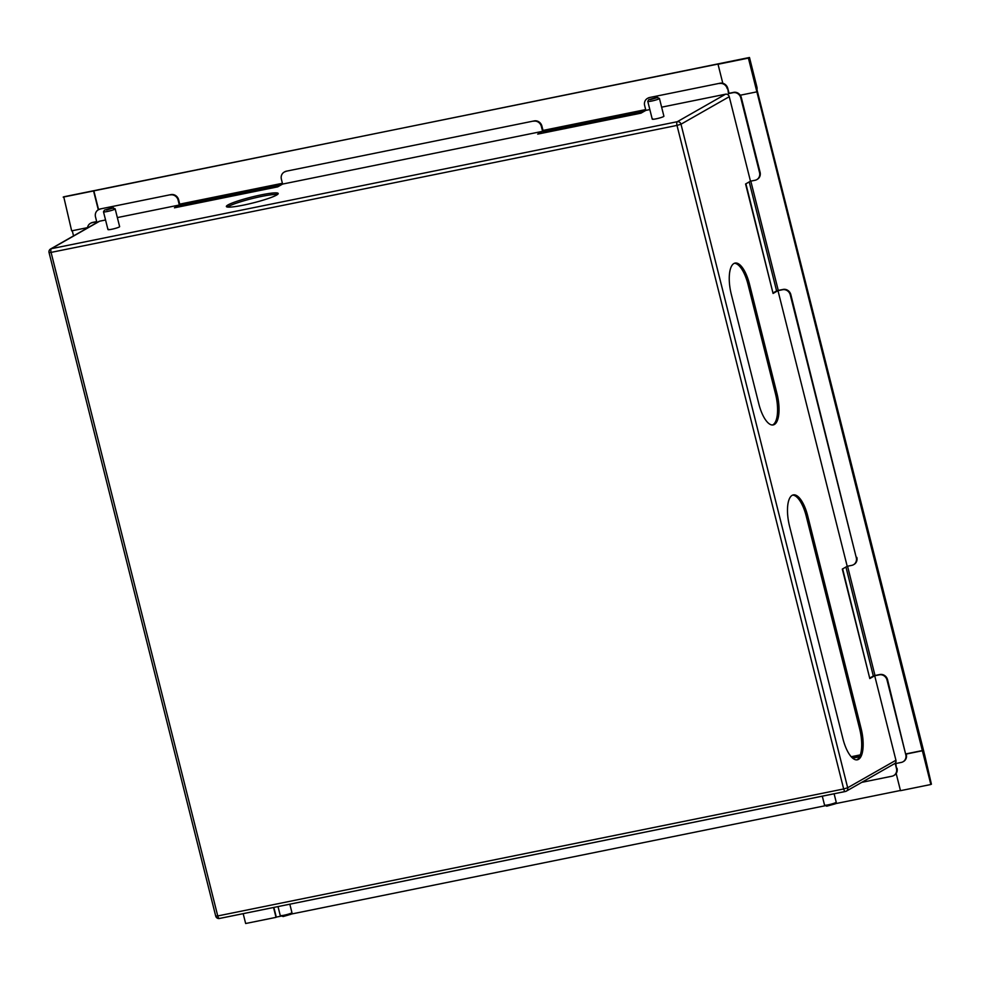 <?xml version="1.0" encoding="UTF-8"?>
<svg xmlns="http://www.w3.org/2000/svg" width="981" height="981" viewBox="0 0 981 981"><rect width="100%" height="100%" fill="white"/><g stroke="black" fill="none" stroke-linecap="round" stroke-linejoin="round"><path stroke-width="1.47" d="M722.801 83.275L718.031 64.268L748.944 57.793L923.857 751.691L930.859 784.506L748.405 58.1L749.484 57.487L756.866 86.843A2.943 1.104 -101.5 0 1 756.952 89.676L748.944 57.793L63.74 196.801L71.662 230.854L87.517 227.641M930.859 784.506L900.484 790.674L896.168 773.482M906.174 753.849L922.925 750.453M906.223 754.046L922.385 750.759M740.263 95.218L756.878 91.846M718.031 64.268L748.405 58.1M842.63 568.894L869.289 676.473M745.903 183.803L772.562 291.382M273.552 907.499L276.029 917.358L273.65 907.486M98.394 209.775L93.563 190.952L98.308 209.824M72.263 230.731L73.55 235.894M93.649 190.903L749.484 57.487M93.563 190.952L63.189 197.107M243.178 913.667L245.655 923.513L276.029 917.358M273.846 907.437L276.115 917.309M93.833 190.755L98.578 209.664L93.833 190.731M851.349 756.903L860.239 755.1M860.312 754.88L851.201 756.731M923.391 752.304L931.41 784.199L924.568 754.524A2.943 1.104 78.5 0 0 923.391 752.304M900.435 790.478L835.322 803.684M825.475 805.683L291.05 914.108M281.191 916.107L276.286 917.1L273.858 907.437M852.685 758.178L859.515 756.805M852.489 758.019L859.626 756.572M650.366 99.657L657.172 97.646L650.366 99.657M652.279 119.032A6.009 0.687 -14.1 0 0 652.242 119.142A6.009 0.687 -14.1 0 0 653.702 119.228A6.009 0.687 -14.1 0 0 660.213 117.806A6.009 0.687 -14.1 0 0 663.904 116.212A6.009 0.687 -14.1 0 0 663.83 116.138M648.76 99.694L647.791 101.288A6.009 0.687 -14.1 0 0 647.779 101.374A6.009 0.687 -14.1 0 0 649.238 101.46A6.009 0.687 -14.1 0 0 655.749 100.025A6.009 0.687 -14.1 0 0 659.44 98.443A6.009 0.687 -14.1 0 0 659.391 98.382L656.694 97.413L648.76 99.694L657.785 97.426M834.095 793.776L836.217 802.176A6.009 0.687 165.9 0 1 836.192 802.262A6.009 0.687 165.9 0 1 831.581 804.028A6.009 0.687 165.9 0 1 825.266 805.254A6.009 0.687 165.9 0 1 824.604 805.18A6.009 0.687 165.9 0 1 824.543 805.107L822.299 796.18M836.192 802.262L835.223 803.856L826.725 806.186L824.604 805.18M289.824 904.2L291.933 912.6A6.009 0.687 165.9 0 1 291.909 912.686A6.009 0.687 165.9 0 1 288.046 914.243A6.009 0.687 165.9 0 1 281.903 915.592A6.009 0.687 165.9 0 1 280.321 915.592A6.009 0.687 165.9 0 1 280.259 915.531L278.015 906.591M291.909 912.686L290.94 914.28L283.153 916.536L280.321 915.592M106.622 209.995L112.901 208.058L106.622 209.995M107.996 229.456A6.009 0.687 -14.1 0 0 107.959 229.566A6.009 0.687 -14.1 0 0 110.215 229.542A6.009 0.687 -14.1 0 0 116.432 228.07A6.009 0.687 -14.1 0 0 119.633 226.636A6.009 0.687 -14.1 0 0 119.547 226.562M104.489 210.118L103.52 211.712A6.009 0.687 -14.1 0 0 103.496 211.798A6.009 0.687 -14.1 0 0 105.752 211.773A6.009 0.687 -14.1 0 0 111.969 210.302A6.009 0.687 -14.1 0 0 115.157 208.867A6.009 0.687 -14.1 0 0 115.108 208.794L111.785 207.923L104.489 210.118L113.502 207.849M227.997 204.931A26.732 3.029 -14.1 0 0 226.366 206.513A26.732 3.029 -14.1 0 0 248.046 204.134A26.732 3.029 -14.1 0 0 276.593 195.072A26.732 3.029 -14.1 0 0 278.224 193.49A26.732 3.029 -14.1 0 0 256.544 195.881A26.732 3.029 -14.1 0 0 227.997 204.931M277.5 194.496A26.732 3.029 -14.1 0 0 253.49 198.236A26.732 3.029 -14.1 0 0 228.389 206.476A26.732 3.029 -14.1 0 0 227.482 207.065M792.599 495.111A26.732 9.994 -101.5 0 1 806.247 516.214L859.626 728.736A26.732 9.994 -101.5 0 1 856.585 759.883M807.706 515.92A26.732 9.994 78.5 0 0 793.31 494.902A26.732 9.994 78.5 0 0 792.158 495.331A26.732 9.994 78.5 0 0 789.558 526.257L842.937 738.779A26.732 9.994 78.5 0 0 857.32 759.809A26.732 9.994 78.5 0 0 861.085 728.442L807.706 515.92L806.247 516.214M734.364 263.288A26.732 9.994 -101.5 0 1 748.013 284.392L775.505 393.859A26.732 9.994 -101.5 0 1 772.464 425.006M749.472 284.098A26.732 9.994 78.5 0 0 735.088 263.067A26.732 9.994 78.5 0 0 733.923 263.509A26.732 9.994 78.5 0 0 731.323 294.435L758.828 403.902A26.732 9.994 78.5 0 0 773.212 424.932A26.732 9.994 78.5 0 0 776.964 393.565L749.472 284.098L748.013 284.392M652.61 118.787A6.009 0.687 -14.1 0 0 652.242 119.142A6.009 0.687 -14.1 0 0 657.123 118.615A6.009 0.687 -14.1 0 0 663.548 116.567A6.009 0.687 -14.1 0 0 663.904 116.212L659.44 98.443M108.327 229.211A6.009 0.687 -14.1 0 0 107.959 229.566A6.009 0.687 -14.1 0 0 112.84 229.027A6.009 0.687 -14.1 0 0 119.265 226.991A6.009 0.687 -14.1 0 0 119.633 226.636L115.157 208.867M772.967 292.988L777.062 290.658L783.145 289.42A6.683 6.156 60.3 0 1 790.833 294.631L790.281 294.938A6.683 6.156 -119.7 0 0 782.593 289.726L783.145 289.42M756.792 179.621A6.683 6.156 -119.7 0 0 759.552 172.582L760.091 172.276A6.683 6.156 60.3 0 1 757.332 179.315L756.792 179.621A6.683 6.156 -119.7 0 1 755.1 180.259L750.477 181.191L745.585 183.987L773.077 293.454L777.982 290.67L847.204 566.295L851.827 565.35A6.683 6.156 -119.7 0 0 856.278 557.686L790.833 294.631M856.83 557.367A6.683 6.156 60.3 0 1 853.789 564.553M869.693 678.092L873.789 675.75L879.871 674.523A6.683 6.156 60.3 0 1 887.56 679.723L887.02 680.041A6.683 6.156 -119.7 0 0 879.319 674.83L879.871 674.523M861.772 782.348L892.023 776.204A6.683 6.156 -119.7 0 0 896.475 768.54L895.248 763.647L901.318 762.409A6.683 6.156 -119.7 0 0 905.782 754.732L887.56 679.723M906.321 754.426A6.683 6.156 60.3 0 1 903.28 761.612M896.475 768.54L895.837 763.525M897.026 768.221A6.683 6.156 60.3 0 1 893.985 775.407M856.278 557.686L790.281 294.938M777.982 290.67L782.593 289.726M905.782 754.732L887.02 680.041M661.635 107.174L725.56 94.201A3.213 2.955 60.3 0 1 729.251 96.702L680.998 124.207L847.67 787.755L895.935 760.25L874.709 675.762L879.319 674.83M895.935 760.25A3.213 2.955 60.3 0 1 894.598 763.635L846.345 791.14A3.213 2.955 60.3 0 1 845.536 791.434A3.213 1.202 78.5 0 1 845.389 791.495A3.213 3.213 0 0 0 846.345 791.14A3.213 2.955 60.3 0 0 847.67 787.755L843.672 788.969L677 125.409L51.073 252.399L217.745 915.947L843.672 788.969A3.213 1.202 78.5 0 0 845.389 791.495L219.474 918.474A3.213 1.202 78.5 0 0 219.609 918.424L845.242 791.495M647.681 98.296A6.683 6.156 60.3 0 1 649.643 97.499L720.103 83.201L649.643 97.499M720.103 83.201A6.683 6.156 60.3 0 1 727.792 88.413L729.03 93.305L733.641 92.361A6.683 6.156 60.3 0 1 741.329 97.573L740.79 97.879A6.683 6.156 -119.7 0 0 733.101 92.68L733.641 92.361M760.091 172.276L741.329 97.573M649.091 97.806A6.683 6.156 -119.7 0 0 644.64 105.482L645.866 110.375L649.839 109.565M750.477 181.191L729.251 96.702M759.552 172.582L740.79 97.879M727.792 88.413L728.478 93.612L733.101 92.68M727.252 88.719A6.683 6.156 -119.7 0 0 719.563 83.508M90.693 223.202A6.683 6.156 60.3 0 1 92.655 222.405L96.678 221.583M98.541 209.701A6.683 6.156 60.3 0 1 100.503 208.904L170.964 194.606L100.503 208.904M170.964 194.606A6.683 6.156 60.3 0 1 178.652 199.817L180.271 206.255M99.645 221.191L51.38 248.684A3.213 2.955 -119.7 0 0 50.571 248.99L98.836 221.485A3.213 2.955 60.3 0 1 99.645 221.191L105.556 219.989M117.352 217.586L179.339 205.017L178.113 200.124A6.683 6.156 -119.7 0 0 170.424 194.912M99.952 209.211A6.683 6.156 -119.7 0 0 95.5 216.887L96.727 221.78L92.104 222.712A6.683 6.156 -119.7 0 0 87.481 227.96M284.416 171.982A6.683 6.156 60.3 0 1 286.378 171.185L534.216 120.908L286.378 171.185M534.216 120.908A6.683 6.156 60.3 0 1 541.917 126.12L543.535 132.558M285.839 171.503A6.683 6.156 -119.7 0 0 281.375 179.167L282.602 184.072L542.603 131.319L541.365 126.426A6.683 6.156 -119.7 0 0 533.676 121.215M847.204 566.295L842.311 569.078L869.804 678.558L874.709 675.762M645.866 110.375L640.973 113.158L537.698 134.115L542.603 131.319M282.602 184.072L277.709 186.856L174.446 207.813L179.339 205.017M750.808 181.129L778.264 290.413M847.547 566.221L874.991 675.504M873.323 676.019L845.941 567.006M776.596 290.916L749.214 181.914M180.099 205.581L280.664 185.176M543.364 131.883L643.916 111.478M179.744 204.134L282.418 183.3M542.996 130.436L645.67 109.602M50.571 248.99A3.213 3.213 0 0 0 49.05 252.558L51.073 252.399A3.213 1.202 78.5 0 1 51.38 248.684L677.307 121.705L725.56 94.201M776.964 393.565L775.505 393.859M861.085 728.442L859.626 728.736M215.722 916.107A3.213 3.213 0 0 0 219.474 918.474A3.213 1.202 78.5 0 1 217.745 915.947L215.722 916.107L49.05 252.558M677.307 121.705A3.213 1.202 78.5 0 0 677 125.409L680.998 124.207A3.213 2.955 -119.7 0 0 677.307 121.705M652.242 119.142L647.779 101.374M107.959 229.566L103.496 211.798"/></g></svg>
